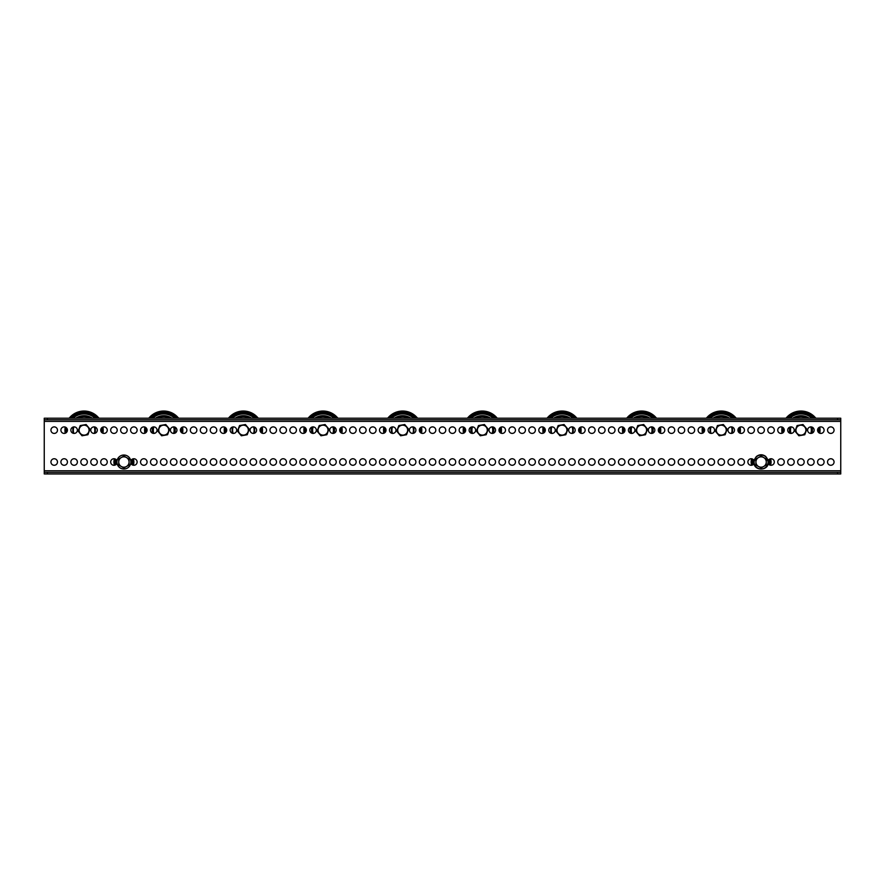 <?xml version="1.0" encoding="UTF-8"?>
<svg xmlns="http://www.w3.org/2000/svg" width="885" height="885" viewBox="0 0 885 885"><rect width="100%" height="100%" fill="white"/><g stroke="black" fill="none" stroke-linecap="round" stroke-linejoin="round"><path stroke-width="1.33" d="M60.899 462.014A3.263 3.263 0 0 0 64.162 465.278A3.263 3.263 0 0 0 67.426 462.014A3.263 3.263 0 0 0 64.162 458.751A3.263 3.263 0 0 0 60.899 462.014M50.943 462.014A3.263 3.263 0 0 0 54.206 465.278A3.263 3.263 0 0 0 57.47 462.014A3.263 3.263 0 0 0 54.206 458.751A3.263 3.263 0 0 0 50.943 462.014M827.53 430.154A3.263 3.263 0 0 0 830.794 433.418A3.263 3.263 0 0 0 834.057 430.154A3.263 3.263 0 0 0 830.794 426.891A3.263 3.263 0 0 0 827.53 430.154M817.574 430.154A3.263 3.263 0 0 0 820.837 433.418A3.263 3.263 0 0 0 824.101 430.154A3.263 3.263 0 0 0 820.837 426.891A3.263 3.263 0 0 0 817.574 430.154M807.618 430.154A3.263 3.263 0 0 0 810.881 433.418A3.263 3.263 0 0 0 814.145 430.154A3.263 3.263 0 0 0 810.881 426.891A3.263 3.263 0 0 0 807.618 430.154M787.705 430.154A3.263 3.263 0 0 0 790.969 433.418A3.263 3.263 0 0 0 794.232 430.154A3.263 3.263 0 0 0 790.969 426.891A3.263 3.263 0 0 0 787.705 430.154M777.749 430.154A3.263 3.263 0 0 0 781.012 433.418A3.263 3.263 0 0 0 784.276 430.154A3.263 3.263 0 0 0 781.012 426.891A3.263 3.263 0 0 0 777.749 430.154M767.793 430.154A3.263 3.263 0 0 0 771.056 433.418A3.263 3.263 0 0 0 774.32 430.154A3.263 3.263 0 0 0 771.056 426.891A3.263 3.263 0 0 0 767.793 430.154M757.837 430.154A3.263 3.263 0 0 0 761.1 433.418A3.263 3.263 0 0 0 764.363 430.154A3.263 3.263 0 0 0 761.1 426.891A3.263 3.263 0 0 0 757.837 430.154M747.88 430.154A3.263 3.263 0 0 0 751.144 433.418A3.263 3.263 0 0 0 754.407 430.154A3.263 3.263 0 0 0 751.144 426.891A3.263 3.263 0 0 0 747.88 430.154M737.924 430.154A3.263 3.263 0 0 0 741.188 433.418A3.263 3.263 0 0 0 744.451 430.154A3.263 3.263 0 0 0 741.188 426.891A3.263 3.263 0 0 0 737.924 430.154M727.968 430.154A3.263 3.263 0 0 0 731.231 433.418A3.263 3.263 0 0 0 734.495 430.154A3.263 3.263 0 0 0 731.231 426.891A3.263 3.263 0 0 0 727.968 430.154M708.055 430.154A3.263 3.263 0 0 0 711.319 433.418A3.263 3.263 0 0 0 714.582 430.154A3.263 3.263 0 0 0 711.319 426.891A3.263 3.263 0 0 0 708.055 430.154M698.099 430.154A3.263 3.263 0 0 0 701.362 433.418A3.263 3.263 0 0 0 704.626 430.154A3.263 3.263 0 0 0 701.362 426.891A3.263 3.263 0 0 0 698.099 430.154M688.143 430.154A3.263 3.263 0 0 0 691.406 433.418A3.263 3.263 0 0 0 694.67 430.154A3.263 3.263 0 0 0 691.406 426.891A3.263 3.263 0 0 0 688.143 430.154M678.187 430.154A3.263 3.263 0 0 0 681.45 433.418A3.263 3.263 0 0 0 684.713 430.154A3.263 3.263 0 0 0 681.45 426.891A3.263 3.263 0 0 0 678.187 430.154M668.23 430.154A3.263 3.263 0 0 0 671.494 433.418A3.263 3.263 0 0 0 674.757 430.154A3.263 3.263 0 0 0 671.494 426.891A3.263 3.263 0 0 0 668.23 430.154M658.274 430.154A3.263 3.263 0 0 0 661.538 433.418A3.263 3.263 0 0 0 664.801 430.154A3.263 3.263 0 0 0 661.538 426.891A3.263 3.263 0 0 0 658.274 430.154M648.318 430.154A3.263 3.263 0 0 0 651.581 433.418A3.263 3.263 0 0 0 654.845 430.154A3.263 3.263 0 0 0 651.581 426.891A3.263 3.263 0 0 0 648.318 430.154M628.405 430.154A3.263 3.263 0 0 0 631.669 433.418A3.263 3.263 0 0 0 634.932 430.154A3.263 3.263 0 0 0 631.669 426.891A3.263 3.263 0 0 0 628.405 430.154M618.449 430.154A3.263 3.263 0 0 0 621.712 433.418A3.263 3.263 0 0 0 624.976 430.154A3.263 3.263 0 0 0 621.712 426.891A3.263 3.263 0 0 0 618.449 430.154M608.493 430.154A3.263 3.263 0 0 0 611.756 433.418A3.263 3.263 0 0 0 615.02 430.154A3.263 3.263 0 0 0 611.756 426.891A3.263 3.263 0 0 0 608.493 430.154M598.537 430.154A3.263 3.263 0 0 0 601.8 433.418A3.263 3.263 0 0 0 605.063 430.154A3.263 3.263 0 0 0 601.8 426.891A3.263 3.263 0 0 0 598.537 430.154M588.58 430.154A3.263 3.263 0 0 0 591.844 433.418A3.263 3.263 0 0 0 595.107 430.154A3.263 3.263 0 0 0 591.844 426.891A3.263 3.263 0 0 0 588.58 430.154M578.624 430.154A3.263 3.263 0 0 0 581.887 433.418A3.263 3.263 0 0 0 585.151 430.154A3.263 3.263 0 0 0 581.887 426.891A3.263 3.263 0 0 0 578.624 430.154M568.668 430.154A3.263 3.263 0 0 0 571.931 433.418A3.263 3.263 0 0 0 575.195 430.154A3.263 3.263 0 0 0 571.931 426.891A3.263 3.263 0 0 0 568.668 430.154M548.755 430.154A3.263 3.263 0 0 0 552.019 433.418A3.263 3.263 0 0 0 555.282 430.154A3.263 3.263 0 0 0 552.019 426.891A3.263 3.263 0 0 0 548.755 430.154M538.799 430.154A3.263 3.263 0 0 0 542.062 433.418A3.263 3.263 0 0 0 545.326 430.154A3.263 3.263 0 0 0 542.062 426.891A3.263 3.263 0 0 0 538.799 430.154M528.843 430.154A3.263 3.263 0 0 0 532.106 433.418A3.263 3.263 0 0 0 535.37 430.154A3.263 3.263 0 0 0 532.106 426.891A3.263 3.263 0 0 0 528.843 430.154M518.887 430.154A3.263 3.263 0 0 0 522.15 433.418A3.263 3.263 0 0 0 525.413 430.154A3.263 3.263 0 0 0 522.15 426.891A3.263 3.263 0 0 0 518.887 430.154M508.93 430.154A3.263 3.263 0 0 0 512.194 433.418A3.263 3.263 0 0 0 515.457 430.154A3.263 3.263 0 0 0 512.194 426.891A3.263 3.263 0 0 0 508.93 430.154M498.974 430.154A3.263 3.263 0 0 0 502.237 433.418A3.263 3.263 0 0 0 505.501 430.154A3.263 3.263 0 0 0 502.237 426.891A3.263 3.263 0 0 0 498.974 430.154M489.018 430.154A3.263 3.263 0 0 0 492.281 433.418A3.263 3.263 0 0 0 495.545 430.154A3.263 3.263 0 0 0 492.281 426.891A3.263 3.263 0 0 0 489.018 430.154M469.105 430.154A3.263 3.263 0 0 0 472.369 433.418A3.263 3.263 0 0 0 475.632 430.154A3.263 3.263 0 0 0 472.369 426.891A3.263 3.263 0 0 0 469.105 430.154M459.149 430.154A3.263 3.263 0 0 0 462.412 433.418A3.263 3.263 0 0 0 465.676 430.154A3.263 3.263 0 0 0 462.412 426.891A3.263 3.263 0 0 0 459.149 430.154M449.193 430.154A3.263 3.263 0 0 0 452.456 433.418A3.263 3.263 0 0 0 455.72 430.154A3.263 3.263 0 0 0 452.456 426.891A3.263 3.263 0 0 0 449.193 430.154M439.237 430.154A3.263 3.263 0 0 0 442.5 433.418A3.263 3.263 0 0 0 445.763 430.154A3.263 3.263 0 0 0 442.5 426.891A3.263 3.263 0 0 0 439.237 430.154M429.28 430.154A3.263 3.263 0 0 0 432.544 433.418A3.263 3.263 0 0 0 435.807 430.154A3.263 3.263 0 0 0 432.544 426.891A3.263 3.263 0 0 0 429.28 430.154M419.324 430.154A3.263 3.263 0 0 0 422.587 433.418A3.263 3.263 0 0 0 425.851 430.154A3.263 3.263 0 0 0 422.587 426.891A3.263 3.263 0 0 0 419.324 430.154M409.368 430.154A3.263 3.263 0 0 0 412.631 433.418A3.263 3.263 0 0 0 415.895 430.154A3.263 3.263 0 0 0 412.631 426.891A3.263 3.263 0 0 0 409.368 430.154M389.455 430.154A3.263 3.263 0 0 0 392.719 433.418A3.263 3.263 0 0 0 395.982 430.154A3.263 3.263 0 0 0 392.719 426.891A3.263 3.263 0 0 0 389.455 430.154M379.499 430.154A3.263 3.263 0 0 0 382.762 433.418A3.263 3.263 0 0 0 386.026 430.154A3.263 3.263 0 0 0 382.762 426.891A3.263 3.263 0 0 0 379.499 430.154M369.543 430.154A3.263 3.263 0 0 0 372.806 433.418A3.263 3.263 0 0 0 376.07 430.154A3.263 3.263 0 0 0 372.806 426.891A3.263 3.263 0 0 0 369.543 430.154M359.587 430.154A3.263 3.263 0 0 0 362.85 433.418A3.263 3.263 0 0 0 366.113 430.154A3.263 3.263 0 0 0 362.85 426.891A3.263 3.263 0 0 0 359.587 430.154M349.63 430.154A3.263 3.263 0 0 0 352.894 433.418A3.263 3.263 0 0 0 356.157 430.154A3.263 3.263 0 0 0 352.894 426.891A3.263 3.263 0 0 0 349.63 430.154M339.674 430.154A3.263 3.263 0 0 0 342.938 433.418A3.263 3.263 0 0 0 346.201 430.154A3.263 3.263 0 0 0 342.938 426.891A3.263 3.263 0 0 0 339.674 430.154M329.718 430.154A3.263 3.263 0 0 0 332.981 433.418A3.263 3.263 0 0 0 336.245 430.154A3.263 3.263 0 0 0 332.981 426.891A3.263 3.263 0 0 0 329.718 430.154M309.805 430.154A3.263 3.263 0 0 0 313.069 433.418A3.263 3.263 0 0 0 316.332 430.154A3.263 3.263 0 0 0 313.069 426.891A3.263 3.263 0 0 0 309.805 430.154M299.849 430.154A3.263 3.263 0 0 0 303.113 433.418A3.263 3.263 0 0 0 306.376 430.154A3.263 3.263 0 0 0 303.113 426.891A3.263 3.263 0 0 0 299.849 430.154M289.893 430.154A3.263 3.263 0 0 0 293.156 433.418A3.263 3.263 0 0 0 296.42 430.154A3.263 3.263 0 0 0 293.156 426.891A3.263 3.263 0 0 0 289.893 430.154M279.937 430.154A3.263 3.263 0 0 0 283.2 433.418A3.263 3.263 0 0 0 286.463 430.154A3.263 3.263 0 0 0 283.2 426.891A3.263 3.263 0 0 0 279.937 430.154M269.98 430.154A3.263 3.263 0 0 0 273.244 433.418A3.263 3.263 0 0 0 276.507 430.154A3.263 3.263 0 0 0 273.244 426.891A3.263 3.263 0 0 0 269.98 430.154M260.024 430.154A3.263 3.263 0 0 0 263.287 433.418A3.263 3.263 0 0 0 266.551 430.154A3.263 3.263 0 0 0 263.287 426.891A3.263 3.263 0 0 0 260.024 430.154M250.068 430.154A3.263 3.263 0 0 0 253.331 433.418A3.263 3.263 0 0 0 256.595 430.154A3.263 3.263 0 0 0 253.331 426.891A3.263 3.263 0 0 0 250.068 430.154M230.155 430.154A3.263 3.263 0 0 0 233.419 433.418A3.263 3.263 0 0 0 236.682 430.154A3.263 3.263 0 0 0 233.419 426.891A3.263 3.263 0 0 0 230.155 430.154M220.199 430.154A3.263 3.263 0 0 0 223.462 433.418A3.263 3.263 0 0 0 226.726 430.154A3.263 3.263 0 0 0 223.462 426.891A3.263 3.263 0 0 0 220.199 430.154M210.243 430.154A3.263 3.263 0 0 0 213.506 433.418A3.263 3.263 0 0 0 216.77 430.154A3.263 3.263 0 0 0 213.506 426.891A3.263 3.263 0 0 0 210.243 430.154M200.287 430.154A3.263 3.263 0 0 0 203.55 433.418A3.263 3.263 0 0 0 206.813 430.154A3.263 3.263 0 0 0 203.55 426.891A3.263 3.263 0 0 0 200.287 430.154M190.33 430.154A3.263 3.263 0 0 0 193.594 433.418A3.263 3.263 0 0 0 196.857 430.154A3.263 3.263 0 0 0 193.594 426.891A3.263 3.263 0 0 0 190.33 430.154M180.374 430.154A3.263 3.263 0 0 0 183.637 433.418A3.263 3.263 0 0 0 186.901 430.154A3.263 3.263 0 0 0 183.637 426.891A3.263 3.263 0 0 0 180.374 430.154M170.418 430.154A3.263 3.263 0 0 0 173.681 433.418A3.263 3.263 0 0 0 176.945 430.154A3.263 3.263 0 0 0 173.681 426.891A3.263 3.263 0 0 0 170.418 430.154M150.505 430.154A3.263 3.263 0 0 0 153.769 433.418A3.263 3.263 0 0 0 157.032 430.154A3.263 3.263 0 0 0 153.769 426.891A3.263 3.263 0 0 0 150.505 430.154M140.549 430.154A3.263 3.263 0 0 0 143.812 433.418A3.263 3.263 0 0 0 147.076 430.154A3.263 3.263 0 0 0 143.812 426.891A3.263 3.263 0 0 0 140.549 430.154M130.593 430.154A3.263 3.263 0 0 0 133.856 433.418A3.263 3.263 0 0 0 137.12 430.154A3.263 3.263 0 0 0 133.856 426.891A3.263 3.263 0 0 0 130.593 430.154M120.637 430.154A3.263 3.263 0 0 0 123.9 433.418A3.263 3.263 0 0 0 127.163 430.154A3.263 3.263 0 0 0 123.9 426.891A3.263 3.263 0 0 0 120.637 430.154M110.68 430.154A3.263 3.263 0 0 0 113.944 433.418A3.263 3.263 0 0 0 117.207 430.154A3.263 3.263 0 0 0 113.944 426.891A3.263 3.263 0 0 0 110.68 430.154M100.724 430.154A3.263 3.263 0 0 0 103.987 433.418A3.263 3.263 0 0 0 107.251 430.154A3.263 3.263 0 0 0 103.987 426.891A3.263 3.263 0 0 0 100.724 430.154M90.768 430.154A3.263 3.263 0 0 0 94.031 433.418A3.263 3.263 0 0 0 97.295 430.154A3.263 3.263 0 0 0 94.031 426.891A3.263 3.263 0 0 0 90.768 430.154M70.855 430.154A3.263 3.263 0 0 0 74.119 433.418A3.263 3.263 0 0 0 77.382 430.154A3.263 3.263 0 0 0 74.119 426.891A3.263 3.263 0 0 0 70.855 430.154M60.899 430.154A3.263 3.263 0 0 0 64.162 433.418A3.263 3.263 0 0 0 67.426 430.154A3.263 3.263 0 0 0 64.162 426.891A3.263 3.263 0 0 0 60.899 430.154M50.943 430.154A3.263 3.263 0 0 0 54.206 433.418A3.263 3.263 0 0 0 57.47 430.154A3.263 3.263 0 0 0 54.206 426.891A3.263 3.263 0 0 0 50.943 430.154M70.855 462.014A3.263 3.263 0 0 0 74.119 465.278A3.263 3.263 0 0 0 77.382 462.014A3.263 3.263 0 0 0 74.119 458.751A3.263 3.263 0 0 0 70.855 462.014M80.812 462.014A3.263 3.263 0 0 0 84.075 465.278A3.263 3.263 0 0 0 87.338 462.014A3.263 3.263 0 0 0 84.075 458.751A3.263 3.263 0 0 0 80.812 462.014M90.768 462.014A3.263 3.263 0 0 0 94.031 465.278A3.263 3.263 0 0 0 97.295 462.014A3.263 3.263 0 0 0 94.031 458.751A3.263 3.263 0 0 0 90.768 462.014M100.724 462.014A3.263 3.263 0 0 0 103.987 465.278A3.263 3.263 0 0 0 107.251 462.014A3.263 3.263 0 0 0 103.987 458.751A3.263 3.263 0 0 0 100.724 462.014M116.82 460.465A3.263 3.263 0 0 0 110.68 462.014A3.263 3.263 0 0 0 116.82 463.563M130.98 463.563A3.263 3.263 0 0 0 137.12 462.014A3.263 3.263 0 0 0 130.98 460.465M140.549 462.014A3.263 3.263 0 0 0 143.812 465.278A3.263 3.263 0 0 0 147.076 462.014A3.263 3.263 0 0 0 143.812 458.751A3.263 3.263 0 0 0 140.549 462.014M150.505 462.014A3.263 3.263 0 0 0 153.769 465.278A3.263 3.263 0 0 0 157.032 462.014A3.263 3.263 0 0 0 153.769 458.751A3.263 3.263 0 0 0 150.505 462.014M160.462 462.014A3.263 3.263 0 0 0 163.725 465.278A3.263 3.263 0 0 0 166.988 462.014A3.263 3.263 0 0 0 163.725 458.751A3.263 3.263 0 0 0 160.462 462.014M170.418 462.014A3.263 3.263 0 0 0 173.681 465.278A3.263 3.263 0 0 0 176.945 462.014A3.263 3.263 0 0 0 173.681 458.751A3.263 3.263 0 0 0 170.418 462.014M180.374 462.014A3.263 3.263 0 0 0 183.637 465.278A3.263 3.263 0 0 0 186.901 462.014A3.263 3.263 0 0 0 183.637 458.751A3.263 3.263 0 0 0 180.374 462.014M190.33 462.014A3.263 3.263 0 0 0 193.594 465.278A3.263 3.263 0 0 0 196.857 462.014A3.263 3.263 0 0 0 193.594 458.751A3.263 3.263 0 0 0 190.33 462.014M200.287 462.014A3.263 3.263 0 0 0 203.55 465.278A3.263 3.263 0 0 0 206.813 462.014A3.263 3.263 0 0 0 203.55 458.751A3.263 3.263 0 0 0 200.287 462.014M210.243 462.014A3.263 3.263 0 0 0 213.506 465.278A3.263 3.263 0 0 0 216.77 462.014A3.263 3.263 0 0 0 213.506 458.751A3.263 3.263 0 0 0 210.243 462.014M220.199 462.014A3.263 3.263 0 0 0 223.462 465.278A3.263 3.263 0 0 0 226.726 462.014A3.263 3.263 0 0 0 223.462 458.751A3.263 3.263 0 0 0 220.199 462.014M230.155 462.014A3.263 3.263 0 0 0 233.419 465.278A3.263 3.263 0 0 0 236.682 462.014A3.263 3.263 0 0 0 233.419 458.751A3.263 3.263 0 0 0 230.155 462.014M240.112 462.014A3.263 3.263 0 0 0 243.375 465.278A3.263 3.263 0 0 0 246.638 462.014A3.263 3.263 0 0 0 243.375 458.751A3.263 3.263 0 0 0 240.112 462.014M250.068 462.014A3.263 3.263 0 0 0 253.331 465.278A3.263 3.263 0 0 0 256.595 462.014A3.263 3.263 0 0 0 253.331 458.751A3.263 3.263 0 0 0 250.068 462.014M260.024 462.014A3.263 3.263 0 0 0 263.287 465.278A3.263 3.263 0 0 0 266.551 462.014A3.263 3.263 0 0 0 263.287 458.751A3.263 3.263 0 0 0 260.024 462.014M269.98 462.014A3.263 3.263 0 0 0 273.244 465.278A3.263 3.263 0 0 0 276.507 462.014A3.263 3.263 0 0 0 273.244 458.751A3.263 3.263 0 0 0 269.98 462.014M279.937 462.014A3.263 3.263 0 0 0 283.2 465.278A3.263 3.263 0 0 0 286.463 462.014A3.263 3.263 0 0 0 283.2 458.751A3.263 3.263 0 0 0 279.937 462.014M289.893 462.014A3.263 3.263 0 0 0 293.156 465.278A3.263 3.263 0 0 0 296.42 462.014A3.263 3.263 0 0 0 293.156 458.751A3.263 3.263 0 0 0 289.893 462.014M299.849 462.014A3.263 3.263 0 0 0 303.113 465.278A3.263 3.263 0 0 0 306.376 462.014A3.263 3.263 0 0 0 303.113 458.751A3.263 3.263 0 0 0 299.849 462.014M309.805 462.014A3.263 3.263 0 0 0 313.069 465.278A3.263 3.263 0 0 0 316.332 462.014A3.263 3.263 0 0 0 313.069 458.751A3.263 3.263 0 0 0 309.805 462.014M319.762 462.014A3.263 3.263 0 0 0 323.025 465.278A3.263 3.263 0 0 0 326.288 462.014A3.263 3.263 0 0 0 323.025 458.751A3.263 3.263 0 0 0 319.762 462.014M329.718 462.014A3.263 3.263 0 0 0 332.981 465.278A3.263 3.263 0 0 0 336.245 462.014A3.263 3.263 0 0 0 332.981 458.751A3.263 3.263 0 0 0 329.718 462.014M339.674 462.014A3.263 3.263 0 0 0 342.938 465.278A3.263 3.263 0 0 0 346.201 462.014A3.263 3.263 0 0 0 342.938 458.751A3.263 3.263 0 0 0 339.674 462.014M349.63 462.014A3.263 3.263 0 0 0 352.894 465.278A3.263 3.263 0 0 0 356.157 462.014A3.263 3.263 0 0 0 352.894 458.751A3.263 3.263 0 0 0 349.63 462.014M359.587 462.014A3.263 3.263 0 0 0 362.85 465.278A3.263 3.263 0 0 0 366.113 462.014A3.263 3.263 0 0 0 362.85 458.751A3.263 3.263 0 0 0 359.587 462.014M369.543 462.014A3.263 3.263 0 0 0 372.806 465.278A3.263 3.263 0 0 0 376.07 462.014A3.263 3.263 0 0 0 372.806 458.751A3.263 3.263 0 0 0 369.543 462.014M379.499 462.014A3.263 3.263 0 0 0 382.762 465.278A3.263 3.263 0 0 0 386.026 462.014A3.263 3.263 0 0 0 382.762 458.751A3.263 3.263 0 0 0 379.499 462.014M389.455 462.014A3.263 3.263 0 0 0 392.719 465.278A3.263 3.263 0 0 0 395.982 462.014A3.263 3.263 0 0 0 392.719 458.751A3.263 3.263 0 0 0 389.455 462.014M399.412 462.014A3.263 3.263 0 0 0 402.675 465.278A3.263 3.263 0 0 0 405.938 462.014A3.263 3.263 0 0 0 402.675 458.751A3.263 3.263 0 0 0 399.412 462.014M409.368 462.014A3.263 3.263 0 0 0 412.631 465.278A3.263 3.263 0 0 0 415.895 462.014A3.263 3.263 0 0 0 412.631 458.751A3.263 3.263 0 0 0 409.368 462.014M419.324 462.014A3.263 3.263 0 0 0 422.587 465.278A3.263 3.263 0 0 0 425.851 462.014A3.263 3.263 0 0 0 422.587 458.751A3.263 3.263 0 0 0 419.324 462.014M429.28 462.014A3.263 3.263 0 0 0 432.544 465.278A3.263 3.263 0 0 0 435.807 462.014A3.263 3.263 0 0 0 432.544 458.751A3.263 3.263 0 0 0 429.28 462.014M439.237 462.014A3.263 3.263 0 0 0 442.5 465.278A3.263 3.263 0 0 0 445.763 462.014A3.263 3.263 0 0 0 442.5 458.751A3.263 3.263 0 0 0 439.237 462.014M449.193 462.014A3.263 3.263 0 0 0 452.456 465.278A3.263 3.263 0 0 0 455.72 462.014A3.263 3.263 0 0 0 452.456 458.751A3.263 3.263 0 0 0 449.193 462.014M459.149 462.014A3.263 3.263 0 0 0 462.412 465.278A3.263 3.263 0 0 0 465.676 462.014A3.263 3.263 0 0 0 462.412 458.751A3.263 3.263 0 0 0 459.149 462.014M469.105 462.014A3.263 3.263 0 0 0 472.369 465.278A3.263 3.263 0 0 0 475.632 462.014A3.263 3.263 0 0 0 472.369 458.751A3.263 3.263 0 0 0 469.105 462.014M479.062 462.014A3.263 3.263 0 0 0 482.325 465.278A3.263 3.263 0 0 0 485.588 462.014A3.263 3.263 0 0 0 482.325 458.751A3.263 3.263 0 0 0 479.062 462.014M489.018 462.014A3.263 3.263 0 0 0 492.281 465.278A3.263 3.263 0 0 0 495.545 462.014A3.263 3.263 0 0 0 492.281 458.751A3.263 3.263 0 0 0 489.018 462.014M498.974 462.014A3.263 3.263 0 0 0 502.237 465.278A3.263 3.263 0 0 0 505.501 462.014A3.263 3.263 0 0 0 502.237 458.751A3.263 3.263 0 0 0 498.974 462.014M508.93 462.014A3.263 3.263 0 0 0 512.194 465.278A3.263 3.263 0 0 0 515.457 462.014A3.263 3.263 0 0 0 512.194 458.751A3.263 3.263 0 0 0 508.93 462.014M518.887 462.014A3.263 3.263 0 0 0 522.15 465.278A3.263 3.263 0 0 0 525.413 462.014A3.263 3.263 0 0 0 522.15 458.751A3.263 3.263 0 0 0 518.887 462.014M528.843 462.014A3.263 3.263 0 0 0 532.106 465.278A3.263 3.263 0 0 0 535.37 462.014A3.263 3.263 0 0 0 532.106 458.751A3.263 3.263 0 0 0 528.843 462.014M538.799 462.014A3.263 3.263 0 0 0 542.062 465.278A3.263 3.263 0 0 0 545.326 462.014A3.263 3.263 0 0 0 542.062 458.751A3.263 3.263 0 0 0 538.799 462.014M548.755 462.014A3.263 3.263 0 0 0 552.019 465.278A3.263 3.263 0 0 0 555.282 462.014A3.263 3.263 0 0 0 552.019 458.751A3.263 3.263 0 0 0 548.755 462.014M558.712 462.014A3.263 3.263 0 0 0 561.975 465.278A3.263 3.263 0 0 0 565.238 462.014A3.263 3.263 0 0 0 561.975 458.751A3.263 3.263 0 0 0 558.712 462.014M568.668 462.014A3.263 3.263 0 0 0 571.931 465.278A3.263 3.263 0 0 0 575.195 462.014A3.263 3.263 0 0 0 571.931 458.751A3.263 3.263 0 0 0 568.668 462.014M578.624 462.014A3.263 3.263 0 0 0 581.887 465.278A3.263 3.263 0 0 0 585.151 462.014A3.263 3.263 0 0 0 581.887 458.751A3.263 3.263 0 0 0 578.624 462.014M588.58 462.014A3.263 3.263 0 0 0 591.844 465.278A3.263 3.263 0 0 0 595.107 462.014A3.263 3.263 0 0 0 591.844 458.751A3.263 3.263 0 0 0 588.58 462.014M598.537 462.014A3.263 3.263 0 0 0 601.8 465.278A3.263 3.263 0 0 0 605.063 462.014A3.263 3.263 0 0 0 601.8 458.751A3.263 3.263 0 0 0 598.537 462.014M608.493 462.014A3.263 3.263 0 0 0 611.756 465.278A3.263 3.263 0 0 0 615.02 462.014A3.263 3.263 0 0 0 611.756 458.751A3.263 3.263 0 0 0 608.493 462.014M618.449 462.014A3.263 3.263 0 0 0 621.712 465.278A3.263 3.263 0 0 0 624.976 462.014A3.263 3.263 0 0 0 621.712 458.751A3.263 3.263 0 0 0 618.449 462.014M628.405 462.014A3.263 3.263 0 0 0 631.669 465.278A3.263 3.263 0 0 0 634.932 462.014A3.263 3.263 0 0 0 631.669 458.751A3.263 3.263 0 0 0 628.405 462.014M638.362 462.014A3.263 3.263 0 0 0 641.625 465.278A3.263 3.263 0 0 0 644.888 462.014A3.263 3.263 0 0 0 641.625 458.751A3.263 3.263 0 0 0 638.362 462.014M648.318 462.014A3.263 3.263 0 0 0 651.581 465.278A3.263 3.263 0 0 0 654.845 462.014A3.263 3.263 0 0 0 651.581 458.751A3.263 3.263 0 0 0 648.318 462.014M658.274 462.014A3.263 3.263 0 0 0 661.538 465.278A3.263 3.263 0 0 0 664.801 462.014A3.263 3.263 0 0 0 661.538 458.751A3.263 3.263 0 0 0 658.274 462.014M668.23 462.014A3.263 3.263 0 0 0 671.494 465.278A3.263 3.263 0 0 0 674.757 462.014A3.263 3.263 0 0 0 671.494 458.751A3.263 3.263 0 0 0 668.23 462.014M678.187 462.014A3.263 3.263 0 0 0 681.45 465.278A3.263 3.263 0 0 0 684.713 462.014A3.263 3.263 0 0 0 681.45 458.751A3.263 3.263 0 0 0 678.187 462.014M688.143 462.014A3.263 3.263 0 0 0 691.406 465.278A3.263 3.263 0 0 0 694.67 462.014A3.263 3.263 0 0 0 691.406 458.751A3.263 3.263 0 0 0 688.143 462.014M698.099 462.014A3.263 3.263 0 0 0 701.362 465.278A3.263 3.263 0 0 0 704.626 462.014A3.263 3.263 0 0 0 701.362 458.751A3.263 3.263 0 0 0 698.099 462.014M708.055 462.014A3.263 3.263 0 0 0 711.319 465.278A3.263 3.263 0 0 0 714.582 462.014A3.263 3.263 0 0 0 711.319 458.751A3.263 3.263 0 0 0 708.055 462.014M718.012 462.014A3.263 3.263 0 0 0 721.275 465.278A3.263 3.263 0 0 0 724.538 462.014A3.263 3.263 0 0 0 721.275 458.751A3.263 3.263 0 0 0 718.012 462.014M727.968 462.014A3.263 3.263 0 0 0 731.231 465.278A3.263 3.263 0 0 0 734.495 462.014A3.263 3.263 0 0 0 731.231 458.751A3.263 3.263 0 0 0 727.968 462.014M737.924 462.014A3.263 3.263 0 0 0 741.188 465.278A3.263 3.263 0 0 0 744.451 462.014A3.263 3.263 0 0 0 741.188 458.751A3.263 3.263 0 0 0 737.924 462.014M754.02 460.465A3.263 3.263 0 0 0 747.88 462.014A3.263 3.263 0 0 0 754.02 463.563M768.18 463.563A3.263 3.263 0 0 0 774.32 462.014A3.263 3.263 0 0 0 768.18 460.465M777.749 462.014A3.263 3.263 0 0 0 781.012 465.278A3.263 3.263 0 0 0 784.276 462.014A3.263 3.263 0 0 0 781.012 458.751A3.263 3.263 0 0 0 777.749 462.014M787.705 462.014A3.263 3.263 0 0 0 790.969 465.278A3.263 3.263 0 0 0 794.232 462.014A3.263 3.263 0 0 0 790.969 458.751A3.263 3.263 0 0 0 787.705 462.014M797.662 462.014A3.263 3.263 0 0 0 800.925 465.278A3.263 3.263 0 0 0 804.188 462.014A3.263 3.263 0 0 0 800.925 458.751A3.263 3.263 0 0 0 797.662 462.014M807.618 462.014A3.263 3.263 0 0 0 810.881 465.278A3.263 3.263 0 0 0 814.145 462.014A3.263 3.263 0 0 0 810.881 458.751A3.263 3.263 0 0 0 807.618 462.014M817.574 462.014A3.263 3.263 0 0 0 820.837 465.278A3.263 3.263 0 0 0 824.101 462.014A3.263 3.263 0 0 0 820.837 458.751A3.263 3.263 0 0 0 817.574 462.014M827.53 462.014A3.263 3.263 0 0 0 830.794 465.278A3.263 3.263 0 0 0 834.057 462.014A3.263 3.263 0 0 0 830.794 458.751A3.263 3.263 0 0 0 827.53 462.014M840.75 421.393L840.75 470.776L44.25 470.776L44.25 421.393L840.75 421.393L840.75 419.8L44.25 419.8L44.25 421.393M44.25 470.776L44.25 472.369L840.75 472.369L840.75 470.776M840.75 472.369L840.75 473.962L837.564 473.962L837.564 472.369M47.436 472.369L47.436 473.962L44.25 473.962L44.25 472.369M47.436 473.962L837.564 473.962M44.25 419.8L44.25 418.207L47.436 418.207L47.436 419.8M837.564 419.8L837.564 418.207L840.75 418.207L840.75 419.8M837.564 418.207L47.436 418.207M766.277 465.001L761.1 467.988L758.511 466.495A5.177 5.177 0 0 1 758.511 457.534A5.177 5.177 0 0 1 766.277 462.014A5.177 5.177 0 0 1 758.511 466.495L755.923 465.001L755.923 459.027L761.1 456.041L766.277 459.027L763.689 457.534A5.177 5.177 0 0 1 766.277 462.014L766.277 459.027L766.277 462.014A5.177 5.177 0 0 1 763.689 466.495L761.1 467.988L755.923 465.001L759.109 466.849L755.923 465.001L755.923 459.027L761.1 456.041L763.689 457.534A5.177 5.177 0 0 0 755.923 462.014L755.923 459.027L755.923 462.014A5.177 5.177 0 0 0 763.689 466.495L766.277 465.001L766.277 462.014L766.277 465.001M766.277 463.309L766.277 462.081L766.277 463.309M755.923 463.64L755.923 462.07L755.923 463.64M769.054 464.592A8.363 8.363 0 0 0 769.054 459.437M769.751 465.012A9.16 9.16 0 0 0 769.751 459.016M770.525 458.795A9.956 9.956 0 0 1 770.525 465.233M751.675 465.233A9.956 9.956 0 0 1 751.675 458.795M753.146 459.437A8.363 8.363 0 0 0 753.146 464.592M752.449 459.016A9.16 9.16 0 0 0 752.449 465.012M129.077 465.001L123.9 467.988L121.311 466.495A5.177 5.177 0 0 1 121.311 457.534A5.177 5.177 0 0 1 129.077 462.014A5.177 5.177 0 0 1 121.311 466.495L118.723 465.001L118.723 459.027L121.311 457.534L123.9 456.041L129.077 459.027L125.891 457.18L129.077 459.027L129.077 462.014A5.177 5.177 0 0 1 126.489 466.495L123.9 467.988L118.723 465.001L118.723 459.027L123.9 456.041L129.077 459.027L129.077 465.001L129.077 463.519L129.077 465.001L126.489 466.495A5.177 5.177 0 0 1 118.723 462.014L118.723 459.027L118.723 462.014A5.177 5.177 0 0 1 126.489 457.534A5.177 5.177 0 0 1 129.077 462.014L129.077 465.001M129.077 463.309L129.077 462.081L129.077 463.309M118.723 463.64L118.723 462.07L118.723 463.64M131.854 464.592A8.363 8.363 0 0 0 131.854 459.437M132.551 465.012A9.16 9.16 0 0 0 132.551 459.016M133.325 458.795A9.956 9.956 0 0 1 133.325 465.233M114.475 465.233A9.956 9.956 0 0 1 114.475 458.795M115.946 459.437A8.363 8.363 0 0 0 115.946 464.592M115.249 459.016A9.16 9.16 0 0 0 115.249 465.012M781.875 431.725A19.116 19.116 0 0 1 782.063 427.057A19.116 19.116 0 0 0 782.063 433.252M786.002 418.207A19.116 19.116 0 0 1 815.848 418.207A19.116 19.116 0 0 0 786.002 418.207M819.975 428.583A19.116 19.116 0 0 0 819.787 427.057A19.116 19.116 0 0 1 819.787 433.252M711.031 426.902A10.753 10.753 0 0 0 711.031 433.407A10.753 10.753 0 0 1 711.031 426.902M731.519 433.407A10.753 10.753 0 0 0 731.519 426.902M740.137 433.252A19.116 19.116 0 0 0 740.137 427.057M736.198 418.207A19.116 19.116 0 0 0 706.352 418.207A19.116 19.116 0 0 1 736.198 418.207M702.413 427.057A19.116 19.116 0 0 0 702.413 433.252A19.116 19.116 0 0 1 702.413 427.057M576.898 418.207A19.116 19.116 0 0 0 547.052 418.207A19.116 19.116 0 0 1 576.898 418.207A19.116 19.116 0 0 0 547.052 418.207A19.116 19.116 0 0 1 576.898 418.207A19.116 19.116 0 0 0 547.052 418.207A19.116 19.116 0 0 1 576.898 418.207M543.113 427.057A19.116 19.116 0 0 0 543.113 433.252A19.116 19.116 0 0 1 543.113 427.057A19.116 19.116 0 0 0 543.113 433.252A19.116 19.116 0 0 1 543.113 427.057A19.116 19.116 0 0 0 543.113 433.252M551.731 426.902A10.753 10.753 0 0 0 551.731 433.407A10.753 10.753 0 0 1 551.731 426.902M572.219 433.407A10.753 10.753 0 0 0 572.219 426.902M580.837 433.252A19.116 19.116 0 0 0 580.837 427.057M417.598 418.207A19.116 19.116 0 0 0 387.752 418.207A19.116 19.116 0 0 1 417.598 418.207A19.116 19.116 0 0 0 387.752 418.207A19.116 19.116 0 0 1 417.598 418.207A19.116 19.116 0 0 0 398.228 411.558M383.813 427.057A19.116 19.116 0 0 0 383.813 433.252A19.116 19.116 0 0 1 383.813 427.057A19.116 19.116 0 0 0 383.813 433.252A19.116 19.116 0 0 1 383.813 427.057M392.431 426.902A10.753 10.753 0 0 0 392.431 433.407A10.753 10.753 0 0 1 392.431 426.902M412.919 433.407A10.753 10.753 0 0 0 412.919 426.902M421.537 433.252A19.116 19.116 0 0 0 421.537 427.057M258.298 418.207A19.116 19.116 0 0 0 238.928 411.558A19.116 19.116 0 0 1 258.298 418.207A19.116 19.116 0 0 0 228.452 418.207A19.116 19.116 0 0 1 258.298 418.207A19.116 19.116 0 0 0 238.928 411.558M253.619 433.407A10.753 10.753 0 0 0 253.619 426.902M262.237 433.252A19.116 19.116 0 0 0 262.237 427.057M224.513 427.057A19.116 19.116 0 0 0 224.513 433.252A19.116 19.116 0 0 1 224.513 427.057M233.131 426.902A10.753 10.753 0 0 0 233.131 433.407M98.998 418.207A19.116 19.116 0 0 0 69.152 418.207A19.116 19.116 0 0 1 98.998 418.207A19.116 19.116 0 0 0 69.152 418.207M94.319 433.407A10.753 10.753 0 0 0 94.319 426.902M102.937 433.252A19.116 19.116 0 0 0 102.937 427.057A19.116 19.116 0 0 1 102.937 433.252A19.116 19.116 0 0 0 102.937 427.057M65.213 427.057A19.116 19.116 0 0 0 65.213 433.252A19.116 19.116 0 0 1 65.213 427.057M73.831 426.902A10.753 10.753 0 0 0 73.831 433.407M622.575 431.725A19.116 19.116 0 0 1 622.763 427.057A19.116 19.116 0 0 0 622.763 433.252M626.702 418.207A19.116 19.116 0 0 1 656.548 418.207A19.116 19.116 0 0 0 626.702 418.207M660.675 428.583A19.116 19.116 0 0 0 660.487 427.057A19.116 19.116 0 0 1 660.487 433.252M463.463 433.252A19.116 19.116 0 0 1 463.463 427.057A19.116 19.116 0 0 0 463.275 431.725A19.116 19.116 0 0 1 463.463 427.057M467.402 418.207A19.116 19.116 0 0 1 497.248 418.207A19.116 19.116 0 0 0 467.402 418.207A19.116 19.116 0 0 1 497.248 418.207M501.187 427.057A19.116 19.116 0 0 1 501.187 433.252A19.116 19.116 0 0 0 501.187 427.057A19.116 19.116 0 0 1 501.375 428.583M303.975 431.725A19.116 19.116 0 0 1 304.163 427.057A19.116 19.116 0 0 0 304.163 433.252M308.102 418.207A19.116 19.116 0 0 1 337.948 418.207A19.116 19.116 0 0 0 308.102 418.207M342.075 428.583A19.116 19.116 0 0 0 341.887 427.057A19.116 19.116 0 0 1 341.887 433.252M144.675 431.725A19.116 19.116 0 0 1 144.863 427.057A19.116 19.116 0 0 0 144.863 433.252M178.648 418.207A19.116 19.116 0 0 0 148.802 418.207A19.116 19.116 0 0 1 178.648 418.207A19.116 19.116 0 0 0 158.935 411.647M182.587 427.057A19.116 19.116 0 0 1 182.775 428.583A19.116 19.116 0 0 0 182.587 427.057A19.116 19.116 0 0 1 182.587 433.252M796.024 431.006A4.978 4.978 0 0 0 801.777 435.055A4.978 4.978 0 0 0 805.826 429.302A4.978 4.978 -9.9 0 0 800.073 425.254A4.978 4.978 -9.9 0 0 796.024 431.006A4.978 4.978 0 0 0 801.777 435.055A4.978 4.978 0 0 0 805.826 429.302M796.954 433.473A5.177 5.177 0 0 1 800.029 425.054A5.177 5.177 0 0 1 805.792 431.935A5.177 5.177 0 0 1 796.954 433.473L798.867 435.774L804.764 434.745L806.81 429.125L802.983 424.534L797.086 425.563L795.04 431.183L796.954 433.473M716.374 431.006A4.978 4.978 0 0 0 722.127 435.055A4.978 4.978 0 0 0 726.176 429.302A4.978 4.978 -9.9 0 0 720.423 425.254A4.978 4.978 -9.9 0 0 716.374 431.006A4.978 4.978 0 0 0 722.127 435.055A4.978 4.978 0 0 0 726.176 429.302M717.304 433.473A5.177 5.177 0 0 1 720.379 425.054A5.177 5.177 0 0 1 726.142 431.935A5.177 5.177 0 0 1 717.304 433.473L719.217 435.774L725.114 434.745L727.16 429.125L723.333 424.534L717.436 425.563L715.39 431.183L717.304 433.473M636.724 431.006A4.978 4.978 0 0 0 642.477 435.055A4.978 4.978 0 0 0 646.526 429.302A4.978 4.978 -9.9 0 0 640.773 425.254A4.978 4.978 -9.9 0 0 636.724 431.006A4.978 4.978 0 0 0 642.477 435.055A4.978 4.978 0 0 0 646.526 429.302M637.654 433.473A5.177 5.177 0 0 1 640.729 425.054A5.177 5.177 0 0 1 646.492 431.935A5.177 5.177 0 0 1 637.654 433.473L639.567 435.774L645.464 434.745L647.51 429.125L643.683 424.534L637.786 425.563L635.74 431.183L637.654 433.473M557.074 431.006A4.978 4.978 0 0 0 562.827 435.055A4.978 4.978 0 0 0 566.876 429.302A4.978 4.978 -9.9 0 0 561.123 425.254A4.978 4.978 -9.9 0 0 557.074 431.006A4.978 4.978 0 0 0 562.827 435.055A4.978 4.978 0 0 0 566.876 429.302M558.004 433.473A5.177 5.177 0 0 1 561.079 425.054A5.177 5.177 0 0 1 566.842 431.935A5.177 5.177 0 0 1 558.004 433.473L559.917 435.774L565.814 434.745L567.86 429.125L564.033 424.534L558.136 425.563L556.09 431.183L558.004 433.473M477.424 431.006A4.978 4.978 0 0 0 483.177 435.055A4.978 4.978 0 0 0 487.226 429.302A4.978 4.978 -9.9 0 0 481.473 425.254A4.978 4.978 -9.9 0 0 477.424 431.006A4.978 4.978 0 0 0 483.177 435.055A4.978 4.978 0 0 0 487.226 429.302M478.354 433.473A5.177 5.177 0 0 1 481.429 425.054A5.177 5.177 0 0 1 487.192 431.935A5.177 5.177 0 0 1 478.354 433.473L480.267 435.774L486.164 434.745L488.21 429.125L484.383 424.534L478.486 425.563L476.44 431.183L478.354 433.473M397.774 431.006A4.978 4.978 0 0 0 403.527 435.055A4.978 4.978 0 0 0 407.576 429.302A4.978 4.978 -9.9 0 0 401.823 425.254A4.978 4.978 -9.9 0 0 397.774 431.006A4.978 4.978 0 0 0 403.527 435.055A4.978 4.978 0 0 0 407.576 429.302M398.704 433.473A5.177 5.177 0 0 1 401.779 425.054A5.177 5.177 0 0 1 407.542 431.935A5.177 5.177 0 0 1 398.704 433.473L400.617 435.774L406.514 434.745L408.56 429.125L404.733 424.534L398.836 425.563L396.79 431.183L398.704 433.473M318.124 431.006A4.978 4.978 0 0 0 323.877 435.055A4.978 4.978 0 0 0 327.926 429.302A4.978 4.978 -9.9 0 0 322.173 425.254A4.978 4.978 -9.9 0 0 318.124 431.006A4.978 4.978 0 0 0 323.877 435.055A4.978 4.978 0 0 0 327.926 429.302M319.054 433.473A5.177 5.177 0 0 1 322.129 425.054A5.177 5.177 0 0 1 327.892 431.935A5.177 5.177 0 0 1 319.054 433.473L320.967 435.774L326.864 434.745L328.91 429.125L325.083 424.534L319.186 425.563L317.14 431.183L319.054 433.473M238.474 431.006A4.978 4.978 0 0 0 244.227 435.055A4.978 4.978 0 0 0 248.276 429.302A4.978 4.978 -9.9 0 0 242.523 425.254A4.978 4.978 -9.9 0 0 238.474 431.006A4.978 4.978 0 0 0 244.227 435.055A4.978 4.978 0 0 0 248.276 429.302M239.404 433.473A5.177 5.177 0 0 1 242.479 425.054A5.177 5.177 0 0 1 248.243 431.935A5.177 5.177 0 0 1 239.404 433.473L241.317 435.774L247.214 434.745L249.26 429.125L245.433 424.534L239.536 425.563L237.49 431.183L239.404 433.473M158.824 431.006A4.978 4.978 0 0 0 164.577 435.055A4.978 4.978 0 0 0 168.626 429.302A4.978 4.978 -9.9 0 0 162.873 425.254A4.978 4.978 -9.9 0 0 158.824 431.006A4.978 4.978 0 0 0 164.577 435.055A4.978 4.978 0 0 0 168.626 429.302M159.754 433.473A5.177 5.177 0 0 1 162.829 425.054A5.177 5.177 0 0 1 168.593 431.935A5.177 5.177 0 0 1 159.754 433.473L161.667 435.774L167.564 434.745L169.61 429.125L165.783 424.534L159.886 425.563L157.84 431.183L159.754 433.473M79.174 431.006A4.978 4.978 0 0 0 84.927 435.055A4.978 4.978 0 0 0 88.976 429.302A4.978 4.978 -9.9 0 0 83.223 425.254A4.978 4.978 -9.9 0 0 79.174 431.006A4.978 4.978 0 0 0 84.927 435.055A4.978 4.978 0 0 0 88.976 429.302M80.104 433.473A5.177 5.177 0 0 1 83.179 425.054A5.177 5.177 0 0 1 88.943 431.935A5.177 5.177 0 0 1 80.104 433.473L82.017 435.774L87.914 434.745L89.96 429.125L86.133 424.534L80.236 425.563L78.19 431.183L80.104 433.473M768.091 462.014A6.992 6.992 0 0 1 761.1 469.006A6.992 6.992 0 0 1 754.108 462.014A6.992 6.992 0 0 1 761.1 455.023A6.992 6.992 0 0 1 768.091 462.014A6.992 6.992 0 0 1 761.1 469.006A6.992 6.992 0 0 1 754.108 462.014A6.992 6.992 0 0 1 761.1 455.023A6.992 6.992 0 0 1 768.091 462.014M130.891 462.014A6.992 6.992 0 0 1 123.9 469.006A6.992 6.992 0 0 1 116.909 462.014A6.992 6.992 0 0 1 123.9 455.023A6.992 6.992 0 0 1 130.891 462.014A6.992 6.992 0 0 1 123.9 469.006A6.992 6.992 0 0 1 116.909 462.014A6.992 6.992 0 0 1 123.9 455.023A6.992 6.992 0 0 1 130.891 462.014M782.805 432.876A18.319 18.319 0 0 1 782.805 427.433M787.042 418.207A18.319 18.319 0 0 1 814.808 418.207A18.319 18.319 0 0 0 796.334 412.421M819.045 427.433A18.319 18.319 0 0 1 819.045 432.876A18.319 18.319 0 0 0 819.045 427.433M783.59 432.157A17.446 17.446 0 0 1 783.59 428.152M788.214 418.207A17.446 17.446 0 0 1 813.636 418.207M818.26 428.152A17.446 17.446 0 0 1 818.26 432.157M782.882 432.831A18.231 18.231 0 0 1 782.882 427.477M787.152 418.207A18.231 18.231 0 0 1 814.698 418.207M818.968 427.477A18.231 18.231 0 0 1 818.968 432.831M817.873 428.783A17.003 17.003 0 0 1 817.873 431.526M789.862 433.23A11.472 11.472 0 0 1 789.862 427.079M811.987 427.079A11.472 11.472 0 0 1 811.987 433.23M794.83 418.207A13.419 13.419 0 0 1 807.02 418.207M791.046 433.418A10.399 10.399 0 0 1 791.046 426.891M810.804 426.891A10.399 10.399 0 0 1 810.804 433.418M792.728 418.207A14.492 14.492 0 0 1 809.122 418.207M789.962 418.207A16.218 16.218 0 0 1 811.888 418.207M783.977 431.526A17.003 17.003 0 0 1 783.977 428.783M788.823 418.207A17.003 17.003 0 0 1 813.027 418.207M739.318 432.831A18.231 18.231 0 0 0 739.318 427.477A18.231 18.231 0 0 1 739.318 432.831M735.048 418.207A18.231 18.231 0 0 0 707.502 418.207A18.231 18.231 0 0 1 735.048 418.207A18.231 18.231 0 0 0 707.502 418.207M703.232 427.477A18.231 18.231 0 0 0 703.232 432.831A18.231 18.231 0 0 1 703.232 427.477M732.083 433.307A11.262 11.262 0 0 0 732.083 427.001M731.685 433.384A10.897 10.897 0 0 0 731.685 426.924M729.472 418.207A14.492 14.492 0 0 0 713.078 418.207M727.37 418.207A13.419 13.419 0 0 0 715.18 418.207M733.377 418.207A17.003 17.003 0 0 0 709.173 418.207M704.327 428.783A17.003 17.003 0 0 0 704.327 431.526M732.238 418.207A16.218 16.218 0 0 0 710.312 418.207M733.986 418.207A17.446 17.446 0 0 0 708.564 418.207M703.94 428.152A17.446 17.446 0 0 0 703.94 432.157M738.61 432.157A17.446 17.446 0 0 0 738.61 428.152M739.395 432.876A18.319 18.319 0 0 0 739.395 427.433M735.158 418.207A18.319 18.319 0 0 0 707.392 418.207M703.155 427.433A18.319 18.319 0 0 0 703.155 432.876M738.223 431.526A17.003 17.003 0 0 0 738.223 428.783M710.467 427.001A11.262 11.262 0 0 0 710.467 433.307M710.865 426.924A10.897 10.897 0 0 0 710.865 433.384M580.018 432.831A18.231 18.231 0 0 0 580.018 427.477A18.231 18.231 0 0 1 580.018 432.831M575.748 418.207A18.231 18.231 0 0 0 548.202 418.207A18.231 18.231 0 0 1 575.748 418.207A18.231 18.231 0 0 0 548.202 418.207M543.932 427.477A18.231 18.231 0 0 0 543.932 432.831A18.231 18.231 0 0 1 543.932 427.477M572.783 433.307A11.262 11.262 0 0 0 572.783 427.001M572.385 433.384A10.897 10.897 0 0 0 572.385 426.924M570.172 418.207A14.492 14.492 0 0 0 553.778 418.207M568.07 418.207A13.419 13.419 0 0 0 555.88 418.207M574.077 418.207A17.003 17.003 0 0 0 549.873 418.207M545.027 428.783A17.003 17.003 0 0 0 545.027 431.526M572.938 418.207A16.218 16.218 0 0 0 551.012 418.207M574.686 418.207A17.446 17.446 0 0 0 549.264 418.207M544.64 428.152A17.446 17.446 0 0 0 544.64 432.157M579.31 432.157A17.446 17.446 0 0 0 579.31 428.152M580.095 432.876A18.319 18.319 0 0 0 580.095 427.433M575.858 418.207A18.319 18.319 0 0 0 548.092 418.207M543.855 427.433A18.319 18.319 0 0 0 543.855 432.876M578.923 431.526A17.003 17.003 0 0 0 578.923 428.783M551.167 427.001A11.262 11.262 0 0 0 551.167 433.307M551.565 426.924A10.897 10.897 0 0 0 551.565 433.384M416.448 418.207A18.231 18.231 0 0 0 388.902 418.207A18.231 18.231 0 0 1 416.448 418.207A18.231 18.231 0 0 0 388.902 418.207M384.632 427.477A18.231 18.231 0 0 0 384.632 432.831A18.231 18.231 0 0 1 384.632 427.477M413.483 433.307A11.262 11.262 0 0 0 413.483 427.001M413.085 433.384A10.897 10.897 0 0 0 413.085 426.924M410.872 418.207A14.492 14.492 0 0 0 394.478 418.207M408.77 418.207A13.419 13.419 0 0 0 396.58 418.207M414.777 418.207A17.003 17.003 0 0 0 390.573 418.207M385.727 428.783A17.003 17.003 0 0 0 385.727 431.526M413.638 418.207A16.218 16.218 0 0 0 391.712 418.207M415.386 418.207A17.446 17.446 0 0 0 389.964 418.207M385.34 428.152A17.446 17.446 0 0 0 385.34 432.157M420.718 432.831A18.231 18.231 0 0 0 420.718 427.477M420.01 432.157A17.446 17.446 0 0 0 420.01 428.152M420.795 432.876A18.319 18.319 0 0 0 420.795 427.433M416.558 418.207A18.319 18.319 0 0 0 388.792 418.207M384.555 427.433A18.319 18.319 0 0 0 384.555 432.876M419.623 431.526A17.003 17.003 0 0 0 419.623 428.783M391.867 427.001A11.262 11.262 0 0 0 391.867 433.307M392.265 426.924A10.897 10.897 0 0 0 392.265 433.384M254.183 433.307A11.262 11.262 0 0 0 254.183 427.001M253.785 433.384A10.897 10.897 0 0 0 253.785 426.924M251.572 418.207A14.492 14.492 0 0 0 235.178 418.207M249.47 418.207A13.419 13.419 0 0 0 237.28 418.207M255.477 418.207A17.003 17.003 0 0 0 231.273 418.207M226.427 428.783A17.003 17.003 0 0 0 226.427 431.526M254.338 418.207A16.218 16.218 0 0 0 232.412 418.207M256.086 418.207A17.446 17.446 0 0 0 230.664 418.207M226.04 428.152A17.446 17.446 0 0 0 226.04 432.157M261.418 432.831A18.231 18.231 0 0 0 261.418 427.477M260.71 432.157A17.446 17.446 0 0 0 260.71 428.152M261.495 432.876A18.319 18.319 0 0 0 261.495 427.433M257.258 418.207A18.319 18.319 0 0 0 229.492 418.207M225.255 427.433A18.319 18.319 0 0 0 225.255 432.876M257.148 418.207A18.231 18.231 0 0 0 229.602 418.207M225.332 427.477A18.231 18.231 0 0 0 225.332 432.831M260.323 431.526A17.003 17.003 0 0 0 260.323 428.783M232.567 427.001A11.262 11.262 0 0 0 232.567 433.307M232.965 426.924A10.897 10.897 0 0 0 232.965 433.384M102.118 432.831A18.231 18.231 0 0 0 102.118 427.477A18.231 18.231 0 0 1 102.118 432.831M97.848 418.207A18.231 18.231 0 0 0 70.302 418.207A18.231 18.231 0 0 1 97.848 418.207M94.883 433.307A11.262 11.262 0 0 0 94.883 427.001M94.485 433.384A10.897 10.897 0 0 0 94.485 426.924M92.272 418.207A14.492 14.492 0 0 0 75.878 418.207M90.17 418.207A13.419 13.419 0 0 0 77.98 418.207M96.177 418.207A17.003 17.003 0 0 0 71.973 418.207M67.127 428.783A17.003 17.003 0 0 0 67.127 431.526M95.038 418.207A16.218 16.218 0 0 0 73.112 418.207M96.786 418.207A17.446 17.446 0 0 0 71.364 418.207M66.74 428.152A17.446 17.446 0 0 0 66.74 432.157M101.41 432.157A17.446 17.446 0 0 0 101.41 428.152M102.195 432.876A18.319 18.319 0 0 0 102.195 427.433M97.958 418.207A18.319 18.319 0 0 0 70.192 418.207M65.955 427.433A18.319 18.319 0 0 0 65.955 432.876M66.032 427.477A18.231 18.231 0 0 0 66.032 432.831M101.023 431.526A17.003 17.003 0 0 0 101.023 428.783M73.267 427.001A11.262 11.262 0 0 0 73.267 433.307M73.665 426.924A10.897 10.897 0 0 0 73.665 433.384M623.505 432.876A18.319 18.319 0 0 1 623.505 427.433M627.742 418.207A18.319 18.319 0 0 1 655.508 418.207M659.745 427.433A18.319 18.319 0 0 1 659.745 432.876M624.29 432.157A17.446 17.446 0 0 1 624.29 428.152M628.914 418.207A17.446 17.446 0 0 1 654.336 418.207M658.96 428.152A17.446 17.446 0 0 1 658.96 432.157M623.582 432.831A18.231 18.231 0 0 1 623.582 427.477M627.852 418.207A18.231 18.231 0 0 1 655.398 418.207M659.668 427.477A18.231 18.231 0 0 1 659.668 432.831M658.573 428.783A17.003 17.003 0 0 1 658.573 431.526M630.562 433.23A11.472 11.472 0 0 1 630.562 427.079M652.688 427.079A11.472 11.472 0 0 1 652.688 433.23M635.53 418.207A13.419 13.419 0 0 1 647.72 418.207M631.259 431.006A10.399 10.399 0 0 1 631.746 426.891A10.399 10.399 0 0 0 631.746 433.418M651.504 426.891A10.399 10.399 0 0 1 651.504 433.418M633.428 418.207A14.492 14.492 0 0 1 649.822 418.207M630.662 418.207A16.218 16.218 0 0 1 652.588 418.207M624.677 431.526A17.003 17.003 0 0 1 624.677 428.783M629.523 418.207A17.003 17.003 0 0 1 653.727 418.207M464.205 432.876A18.319 18.319 0 0 1 464.205 427.433M468.442 418.207A18.319 18.319 0 0 1 496.208 418.207M500.445 427.433A18.319 18.319 0 0 1 500.445 432.876M464.99 432.157A17.446 17.446 0 0 1 464.99 428.152M469.614 418.207A17.446 17.446 0 0 1 495.036 418.207M499.66 428.152A17.446 17.446 0 0 1 499.66 432.157M464.282 432.831A18.231 18.231 0 0 1 464.282 427.477M468.552 418.207A18.231 18.231 0 0 1 496.098 418.207M500.368 427.477A18.231 18.231 0 0 1 500.368 432.831M499.273 428.783A17.003 17.003 0 0 1 499.273 431.526M471.262 433.23A11.472 11.472 0 0 1 471.262 427.079M493.387 427.079A11.472 11.472 0 0 1 493.387 433.23M476.23 418.207A13.419 13.419 0 0 1 488.42 418.207M471.959 431.006A10.399 10.399 0 0 1 472.446 426.891A10.399 10.399 0 0 0 472.446 433.418A10.399 10.399 0 0 1 472.258 432.765M492.204 426.891A10.399 10.399 0 0 1 492.204 433.418M474.128 418.207A14.492 14.492 0 0 1 490.522 418.207M471.362 418.207A16.218 16.218 0 0 1 493.288 418.207M465.377 431.526A17.003 17.003 0 0 1 465.377 428.783M470.223 418.207A17.003 17.003 0 0 1 494.427 418.207M304.905 432.876A18.319 18.319 0 0 1 304.905 427.433M309.142 418.207A18.319 18.319 0 0 1 336.908 418.207M341.145 427.433A18.319 18.319 0 0 1 341.145 432.876M305.69 432.157A17.446 17.446 0 0 1 305.69 428.152M310.314 418.207A17.446 17.446 0 0 1 335.736 418.207M340.36 428.152A17.446 17.446 0 0 1 340.36 432.157M304.982 432.831A18.231 18.231 0 0 1 304.982 427.477M309.252 418.207A18.231 18.231 0 0 1 336.798 418.207M341.068 427.477A18.231 18.231 0 0 1 341.068 432.831M339.973 428.783A17.003 17.003 0 0 1 339.973 431.526M311.962 433.23A11.472 11.472 0 0 1 311.962 427.079M334.087 427.079A11.472 11.472 0 0 1 334.087 433.23M316.93 418.207A13.419 13.419 0 0 1 329.12 418.207M312.659 431.006A10.399 10.399 0 0 1 313.146 426.891A10.399 10.399 0 0 0 313.146 433.418A10.399 10.399 0 0 1 312.659 431.006M332.904 426.891A10.399 10.399 0 0 1 332.904 433.418M314.828 418.207A14.492 14.492 0 0 1 331.222 418.207M312.062 418.207A16.218 16.218 0 0 1 333.988 418.207M306.077 431.526A17.003 17.003 0 0 1 306.077 428.783M310.923 418.207A17.003 17.003 0 0 1 335.127 418.207M145.605 432.876A18.319 18.319 0 0 1 145.605 427.433M149.842 418.207A18.319 18.319 0 0 1 177.608 418.207M181.845 427.433A18.319 18.319 0 0 1 181.845 432.876M146.39 432.157A17.446 17.446 0 0 1 146.39 428.152M151.014 418.207A17.446 17.446 0 0 1 176.436 418.207M181.06 428.152A17.446 17.446 0 0 1 181.06 432.157M145.682 432.831A18.231 18.231 0 0 1 145.682 427.477M149.952 418.207A18.231 18.231 0 0 1 177.498 418.207M181.768 427.477A18.231 18.231 0 0 1 181.768 432.831M180.673 428.783A17.003 17.003 0 0 1 180.673 431.526M152.662 433.23A11.472 11.472 0 0 1 152.662 427.079M174.787 427.079A11.472 11.472 0 0 1 174.787 433.23M157.63 418.207A13.419 13.419 0 0 1 169.82 418.207M153.359 431.006A10.399 10.399 0 0 1 153.846 426.891A10.399 10.399 0 0 0 153.846 433.418A10.399 10.399 0 0 1 153.658 432.765M173.604 426.891A10.399 10.399 0 0 1 173.604 433.418M155.528 418.207A14.492 14.492 0 0 1 171.922 418.207A14.492 14.492 0 0 0 160.096 416.127M152.762 418.207A16.218 16.218 0 0 1 174.688 418.207M146.777 431.526A17.003 17.003 0 0 1 146.777 428.783M151.623 418.207A17.003 17.003 0 0 1 175.827 418.207M753.854 462.014L756.221 456.649C759.374 454.204 762.571 454.149 765.813 456.505L768.346 462.014C768.799 471.362 753.4 471.362 753.854 462.014L756.221 456.649C759.374 454.204 762.571 454.149 765.813 456.505L768.346 462.014C768.799 471.362 753.4 471.362 753.854 462.014"/></g></svg>
